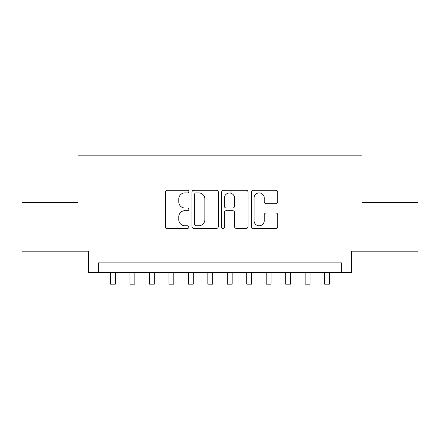 <?xml version="1.0" encoding="UTF-8"?>
<svg xmlns="http://www.w3.org/2000/svg" width="440" height="440" viewBox="0 0 440 440"><rect width="100%" height="100%" fill="white"/><g stroke="black" fill="none" stroke-linecap="round" stroke-linejoin="round"><path stroke-width="0.66" d="M188.865 191.582A1.337 1.337 0 0 0 187.528 190.245L167.233 190.245A1.909 1.909 0 0 0 165.325 192.154L165.325 226.534A1.909 1.909 0 0 0 167.233 228.448L187.528 228.448A1.337 1.337 0 0 0 188.865 227.112A1.337 1.337 0 0 0 187.528 225.775L184.905 225.775A6.111 6.111 0 0 1 178.788 219.659L178.788 216.794A6.111 6.111 0 0 1 184.905 210.683L187.528 210.683A1.337 1.337 0 0 0 188.865 209.347A1.337 1.337 0 0 0 187.528 208.01L184.905 208.01A6.111 6.111 0 0 1 178.788 201.894L178.788 199.034A6.111 6.111 0 0 1 184.905 192.918L187.528 192.918A1.337 1.337 0 0 0 188.865 191.582M275.82 203.709A1.909 1.909 0 0 0 277.734 201.801L277.734 192.154A1.909 1.909 0 0 0 275.82 190.245L253.281 190.245A1.909 1.909 0 0 0 251.372 192.154L251.372 226.534A1.909 1.909 0 0 0 253.281 228.448L275.82 228.448A1.909 1.909 0 0 0 277.734 226.534L277.734 214.885A1.909 1.909 0 0 0 275.82 212.977L266.178 212.977A1.909 1.909 0 0 0 264.264 214.885L264.264 220.666A5.109 5.109 0 0 1 259.155 225.775A5.109 5.109 0 0 1 254.045 220.666L254.045 198.028A5.109 5.109 0 0 1 259.155 192.918A5.109 5.109 0 0 1 264.264 198.028L264.264 201.801A1.909 1.909 0 0 0 266.178 203.709L275.82 203.709M341.622 272.591L351.351 272.591L351.351 251.185L418 251.185L418 202.538L362.054 202.538L362.054 155.832L77.946 155.832L77.946 202.538L22 202.538L22 251.185L88.649 251.185L88.649 272.591L341.622 272.591L341.622 262.862L98.379 262.862L98.379 272.591M218.328 192.154A1.909 1.909 0 0 0 216.42 190.245L193.881 190.245A1.909 1.909 0 0 0 191.972 192.154L191.972 226.534A1.909 1.909 0 0 0 193.881 228.448L216.42 228.448A1.909 1.909 0 0 0 218.328 226.534L218.328 192.154M223.581 190.245L246.12 190.245A1.909 1.909 0 0 1 248.028 192.154L248.028 226.534A1.909 1.909 0 0 1 246.12 228.448L236.473 228.448A1.909 1.909 0 0 1 234.564 226.534L234.564 212.591A1.909 1.909 0 0 0 232.656 210.683L226.254 210.683A1.909 1.909 0 0 0 224.345 212.591L224.345 227.112A1.337 1.337 0 0 1 223.009 228.448A1.337 1.337 0 0 1 221.672 227.112L221.672 192.154A1.909 1.909 0 0 1 223.581 190.245M195.982 192.918A1.337 1.337 0 0 0 194.645 194.255L194.645 224.433A1.337 1.337 0 0 0 195.982 225.775L198.748 225.775A6.111 6.111 0 0 0 204.864 219.659L204.864 199.034A6.111 6.111 0 0 0 198.748 192.918L195.982 192.918M234.564 198.127A5.109 5.109 0 0 0 229.455 193.017A5.109 5.109 0 0 0 224.345 198.127L224.345 206.102A1.909 1.909 0 0 0 226.254 208.01L232.656 208.01A1.909 1.909 0 0 0 234.564 206.102L234.564 198.127M110.539 272.591L110.539 284.168L115.407 284.168L115.407 272.591M129.998 272.591L129.998 284.168L134.866 284.168L134.866 272.591M149.457 272.591L149.457 284.168L154.325 284.168L154.325 272.591M168.922 272.591L168.922 284.168L173.784 284.168L173.784 272.591M188.381 272.591L188.381 284.168L193.243 284.168L193.243 272.591M207.84 272.591L207.84 284.168L212.702 284.168L212.702 272.591M230.896 193.221L230.896 190.245M227.299 272.591L227.299 284.168L232.161 284.168L232.161 272.591M246.758 272.591L246.758 284.168L251.62 284.168L251.62 272.591M266.216 272.591L266.216 284.168L271.079 284.168L271.079 272.591M285.675 272.591L285.675 284.168L290.543 284.168L290.543 272.591M305.135 272.591L305.135 284.168L310.002 284.168L310.002 272.591M324.594 272.591L324.594 284.168L329.461 284.168L329.461 272.591"/></g></svg>
